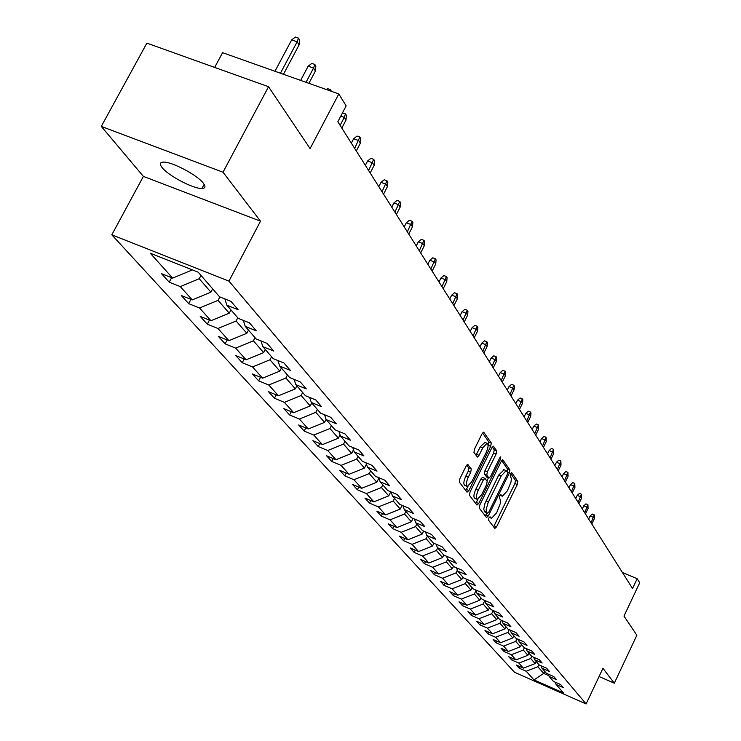 <?xml version="1.0" encoding="UTF-8"?>
<svg xmlns="http://www.w3.org/2000/svg" width="741" height="741" viewBox="0 0 741 741"><rect width="100%" height="100%" fill="white"/><g stroke="black" fill="none" stroke-linecap="round" stroke-linejoin="round"><path stroke-width="1.11" d="M488.921 517.968L488.523 520.191L494.849 528.426L496.59 526.832L517.255 484.531L517.839 481.381L511.661 472.563L510.586 473.731L510.178 475.972L511.364 478.399L511.012 482.002L507.372 490.829L502.407 496.22L500.87 494.618L499.777 495.803L499.378 498.035L500.508 499.897L500.425 503.176L496.609 512.837L491.552 518.311L490.042 516.764L488.921 517.968M162.103 167.568C168.383 175.784 193.66 189.048 201.941 188.473C205.414 188.325 205.896 186.575 203.367 183.231C197.532 175.209 172.005 161.658 163.539 162.112C159.824 162.233 159.352 164.048 162.103 167.568M467.988 464.477L466.098 466.089L459.865 478.705L459.29 482.076L467.034 492.172L468.896 490.551L490.699 446.332L491.283 442.988L483.651 432.142L482.03 433.865L474.536 449.018L473.953 452.408L477.436 457.058L479.066 455.326L482.752 447.86L487.059 443.257C488.652 444.35 488.328 447.471 486.115 452.621L471.739 481.77L467.302 486.467C465.756 485.355 466.08 482.252 468.284 477.167L470.702 472.276L471.276 468.923L467.636 464.329M599.071 676.524L614.317 683.183L636.862 635.25L623.987 616.077L639.705 582.797L637.177 578.693L632.536 588.511L337.84 121.756L346.149 105.889L338.804 93.95L222.587 52.676L214.649 67.412M223.004 172.218L101.295 126.415L143.384 176.395L260.508 221.189L223.004 172.218L268.538 86.725L310.09 148.598L338.804 93.95M260.508 221.189L228.96 281.126L586.122 703.95L514.55 672.3L111.808 234.823L228.96 281.126M614.317 683.183L602.942 668.326L586.122 703.95M479.853 504.899L479.279 508.131L486.522 517.57L488.3 515.968L509.299 473.091L509.882 469.887L502.759 459.744L501.194 461.439L479.853 504.899M476.945 505.084L469.461 495.331L470.026 492.024L491.774 447.879L493.367 446.175L496.674 450.787L496.09 454.085L487.365 471.813L486.781 475.101L489.051 478.075L490.644 476.361L499.666 458.003L500.768 456.817L500.508 459.207L478.76 503.472L476.945 505.084M101.295 126.415L146.866 43.135L268.538 86.725M169.226 282.182L180.295 286.6L192.243 299.892L181.295 295.502L188.677 303.643L199.542 308.006L210.972 320.723L200.227 316.388L207.295 324.178L217.965 328.495L228.913 340.675L218.363 336.395L225.134 343.861L235.619 348.122L246.114 359.793L235.749 355.569L242.251 362.738L252.542 366.943L262.61 378.142L252.431 373.964L258.665 380.846L268.779 385.005L278.459 395.759L268.446 391.637L274.439 398.25L284.377 402.354L293.677 412.691L283.84 408.615L289.601 414.969L299.373 419.026L308.321 428.965L298.642 424.945L304.19 431.067L313.804 435.069L322.409 444.637L312.897 440.663L318.232 446.554L327.689 450.509L335.979 459.726L326.614 455.808L331.764 461.476L341.073 465.385L349.057 474.277L339.841 470.396L344.806 475.87L353.966 479.733L361.673 488.3L352.605 484.475L357.394 489.755L366.406 493.562L373.853 501.842L364.915 498.054L369.537 503.158L378.419 506.918L385.607 514.912L376.808 511.17L381.272 516.097L390.016 519.821L396.963 527.546L388.303 523.85L392.619 528.611L401.233 532.288L407.948 539.754L399.408 536.104L403.586 540.708L412.07 544.339L418.572 551.563L410.153 547.96L414.191 552.415L422.565 556.009L428.854 563.003L420.555 559.436L424.473 563.744L432.716 567.3L438.811 574.071L430.632 570.542L434.421 574.729L442.553 578.239L448.453 584.797L440.395 581.315L444.063 585.362L452.084 588.836L457.808 595.199L449.852 591.744L453.418 595.681L461.328 599.108L466.876 605.277L459.031 601.868L462.486 605.684L470.285 609.074L475.676 615.067L467.932 611.696L471.285 615.391L478.982 618.744L484.216 624.561L476.574 621.227L479.835 624.82L487.43 628.136L492.506 633.787L484.966 630.489L488.134 633.972L495.636 637.26L500.564 642.743L493.126 639.483L496.201 642.873L503.602 646.124L508.4 651.45L501.046 648.227L504.037 651.524L511.346 654.738L516.014 659.916L508.752 656.73L511.661 659.935L518.885 663.112L523.415 668.16L516.255 665.001L519.08 668.113L526.212 671.263L533.974 679.895L563.456 692.928L556.093 684.443L563.308 687.629L560.696 684.591L553.434 681.396L549.137 676.44L556.445 679.654L553.759 676.533L546.413 673.3L541.986 668.206L549.396 671.457L546.626 668.243L539.189 664.973L534.641 659.731L542.134 663.028L539.291 659.722L531.751 656.415L527.073 651.024L534.678 654.349L531.742 650.941L524.109 647.606L519.284 642.058L526.99 645.42L523.97 641.91L516.236 638.538L511.271 632.823L519.08 636.223L515.968 632.61L508.122 629.192L503.009 623.301L510.92 626.747L507.724 623.024L499.767 619.569L494.497 613.502L502.518 616.984L499.221 613.14L491.153 609.648L485.726 603.387L493.858 606.907L490.449 602.952L482.271 599.413L476.667 592.957L484.92 596.524L481.4 592.439L473.11 588.863L467.321 582.194L475.694 585.798L472.063 581.583L463.644 577.961L457.669 571.079L466.163 574.72L462.412 570.366L453.872 566.708L447.703 559.594L456.317 563.28L452.445 558.779L443.776 555.074L437.394 547.719L446.138 551.452L442.136 546.793L433.337 543.042L426.733 535.437L435.615 539.216L431.466 534.4L422.527 530.602L415.692 522.729L424.713 526.555L420.425 521.562L411.348 517.718L404.271 509.567L413.432 513.439L408.986 508.27L399.76 504.38L392.424 495.924L401.742 499.851L397.13 494.488L387.756 490.551L380.152 481.789L389.618 485.753L384.829 480.196L375.307 476.204L367.416 467.117L377.039 471.137L372.065 465.367L362.386 461.319L354.189 451.88L363.97 455.956L358.811 449.954L348.965 445.86L340.443 436.051L350.4 440.173L345.037 433.939L335.015 429.799L326.16 419.591L336.284 423.769L330.699 417.285L320.51 413.089L311.294 402.465L321.594 406.698L315.786 399.945L305.412 395.694L295.807 384.625L306.292 388.914L300.235 381.874L289.675 377.567L279.663 366.035L290.342 370.38L284.035 363.044L273.272 358.672L262.823 346.64L273.707 351.039L267.112 343.379L256.154 338.952L245.243 326.392L256.33 330.847L249.439 322.835L238.278 318.361L226.866 305.218L238.167 309.738L230.96 301.365L219.577 296.817L198.208 272.206L150.284 253.237L172.653 278.116L161.51 273.67L169.226 282.182L171.606 277.699M212.658 288.851L210.916 292.149L199.209 278.746L200.987 275.402M199.209 278.746L180.295 286.6M210.916 292.149L192.243 299.892M226.866 305.218L224.884 298.938M230.96 309.933L229.256 313.174L218.067 300.346L219.864 296.937M218.067 300.346L199.542 308.006M229.256 313.174L210.972 320.723M245.243 326.392L243.335 320.39M248.485 330.125L246.827 333.302L236.11 321.01L237.787 317.796M236.11 321.01L217.965 328.495M246.827 333.302L228.913 340.675M262.823 346.64L260.989 340.906M265.287 349.474L263.666 352.596L253.394 340.814L255.034 337.664M253.394 340.814L235.619 348.122M263.666 352.596L246.114 359.793M279.663 366.035L277.894 360.552M281.404 368.045L279.829 371.102L269.965 359.802L271.567 356.708M269.965 359.802L252.542 366.943M279.829 371.102L262.61 378.142M295.807 384.625L294.103 379.373M296.882 385.866L295.335 388.877L285.869 378.021L287.434 374.983M285.869 378.021L268.779 385.005M295.335 388.877L278.459 395.759M311.294 402.465L309.645 397.426M311.757 403.002L310.247 405.948L301.142 395.518L302.671 392.535M301.142 395.518L284.377 402.354M310.247 405.948L293.677 412.691M326.16 419.591L324.577 414.756M326.096 419.397L324.577 422.37L315.823 412.339L317.324 409.412M315.823 412.339L299.373 419.026M324.577 422.37L308.321 428.965M340.443 436.051L338.915 431.41M340.054 434.865L338.378 438.181L329.949 428.52L331.412 425.649M329.949 428.52L313.804 435.069M338.378 438.181L322.409 444.637M354.189 451.88L352.716 447.416M353.494 449.778L351.66 453.399L343.546 444.1L344.982 441.275M343.546 444.1L327.689 450.509M351.66 453.399L335.979 459.726M367.416 467.117L365.989 462.829M366.434 464.172L364.47 468.071L356.643 459.105L358.051 456.326M356.643 459.105L341.073 465.385M364.47 468.071L349.057 474.277M380.152 481.789L378.771 477.658M378.91 478.056L376.817 482.215L369.268 473.573L370.648 470.841M369.268 473.573L353.966 479.733M376.817 482.215L361.673 488.3M392.424 495.924L391.091 491.95M390.766 491.811L388.738 495.868L381.448 487.522L382.801 484.836M381.448 487.522L366.406 493.562M388.738 495.868L373.853 501.842M404.271 509.567L402.974 505.733M402.085 505.362L400.242 509.058L393.212 500.999L394.536 498.35M393.212 500.999L378.419 506.918M400.242 509.058L385.607 514.912M415.692 522.729L414.441 519.033M413.033 518.431L411.366 521.794L404.567 514.004L405.864 511.401M404.567 514.004L390.016 519.821M411.366 521.794L396.963 527.546M426.733 535.437L425.519 531.871M423.62 531.065L422.111 534.113L415.544 526.582L416.812 524.017M415.544 526.582L401.233 532.288M422.111 534.113L407.948 539.754M437.394 547.719L436.217 544.274M433.874 543.273L432.512 546.024L426.158 538.735L427.4 536.215M426.158 538.735L412.07 544.339M432.512 546.024L418.572 551.563M447.703 559.594L446.564 556.259M443.794 555.083L442.581 557.556L436.421 550.498L437.653 548.016M436.421 550.498L422.565 556.009M442.581 557.556L428.854 563.003M457.669 571.079L456.567 567.856M453.511 566.291L452.325 568.717L446.36 561.891L447.61 559.344M446.36 561.891L432.716 567.3M452.325 568.717L438.811 574.071M467.321 582.194L466.246 579.082M462.94 577.146L461.763 579.536L455.993 572.913L457.354 570.144M455.993 572.913L442.553 578.239M461.763 579.536L448.453 584.797M476.667 592.957L475.629 589.947M472.073 587.659L470.915 590.021L465.32 583.602L466.784 580.62M465.32 583.602L452.084 588.836M470.915 590.021L457.808 595.199M485.726 603.387L484.716 600.469M480.928 597.867L479.798 600.191L474.36 593.967L475.917 590.781M474.36 593.967L461.328 599.108M479.798 600.191L466.876 605.277M494.497 613.502L493.515 610.677M489.514 607.759L488.402 610.056L483.141 604.017L484.771 600.655M483.141 604.017L470.285 609.074M488.402 610.056L475.676 615.067M503.009 623.301L502.055 620.56M497.859 617.373L496.766 619.633L491.653 613.77L493.219 610.538M491.653 613.77L478.982 618.744M496.766 619.633L484.216 624.561M511.271 632.823L510.345 630.156M505.964 626.701L504.88 628.933L499.916 623.237L501.361 620.263M499.916 623.237L487.43 628.136M504.88 628.933L492.506 633.787M519.284 642.058L518.385 639.474M513.828 635.769L512.772 637.964L507.946 632.434L509.271 629.693M507.946 632.434L495.636 637.26M512.772 637.964L500.564 642.743M527.073 651.024L526.193 648.514M521.479 644.577L520.432 646.745L515.745 641.373L516.959 638.853M515.745 641.373L503.602 646.124M520.432 646.745L508.4 651.45M534.641 659.731L533.779 657.304M528.917 653.145L527.888 655.285L523.322 650.061L524.433 647.745M523.322 650.061L511.346 654.738M527.888 655.285L516.014 659.916M541.986 668.206L541.152 665.844M536.151 661.472L535.132 663.584L530.695 658.508L531.723 656.378M530.695 658.508L518.885 663.112M535.132 663.584L523.415 668.16M549.137 676.44L548.331 674.143M544.691 671.318L543.699 673.402L537.873 666.724L538.874 664.621M537.873 666.724L526.212 671.263M548.868 675.672L543.699 673.402L533.974 679.895M556.093 684.443L555.296 682.211M143.384 176.395L111.808 234.823M637.177 578.693L622.449 572.543M191.021 269.363L191.734 270.178L191.975 269.733M191.734 270.178L172.653 278.116M519.821 666.576L519.08 668.113M512.429 658.341L511.661 659.935M504.825 649.885L504.037 651.524M497.016 641.187L496.201 642.873M488.977 632.24L488.134 633.972M480.705 623.024L479.835 624.82M472.184 613.548L471.285 615.391M463.412 603.776L462.486 605.684M454.381 593.708L453.418 595.681M445.063 583.334L444.063 585.362M435.458 572.626L434.421 574.729M425.538 561.576L424.473 563.744M415.312 550.165L414.191 552.415M404.734 538.383L403.586 540.708M393.814 526.203L392.619 528.611M382.523 513.596L381.272 516.097M370.843 500.564L369.537 503.158M358.746 487.059L357.394 489.755M346.214 473.082L344.806 475.87M333.237 458.577L331.764 461.476M319.769 443.535L318.232 446.554M305.792 427.918L304.19 431.067M291.287 411.7L289.601 414.969M276.198 394.833L274.439 398.25M260.517 377.28L258.665 380.846M244.187 359.015L242.251 362.738M227.181 339.971L225.134 343.861M209.444 320.103L207.295 324.178M190.937 299.364L188.677 303.643M493.626 526.832L514.884 483.558L515.458 480.409L510.688 473.527M507.131 471.591L507.474 468.905L501.703 460.569M485.29 515.968L486.809 513.087M487.495 513.346L488.745 512.226L507.205 474.536L507.613 472.295L506.122 470.637L501.148 476.037L488.032 502.815L486.161 509.651L486.42 511.855L487.495 513.346L485.299 512.429M504.065 469.794L498.73 475.046L501.148 476.037M485.086 512.337L483.734 509.317L484.892 503.611L498.73 475.046M492.293 447.008L494.219 449.787L496.674 450.787M486.735 477.074L484.327 474.092L484.91 470.804L493.626 453.084L494.219 449.787M488.43 477.825L486.893 480.946M477.862 499.323L476.324 502.454L478.76 503.472M478.278 490.283C476.12 495.257 475.787 498.285 477.269 499.378L481.622 494.729L486.596 484.595L487.17 481.335L484.901 478.371L483.289 480.094L478.278 490.283L475.824 489.264C473.666 494.238 473.332 497.267 474.824 498.36L476.991 499.258M484.771 478.371L482.447 477.361L480.835 479.084L483.289 480.094M475.824 489.264L480.835 479.084M475.703 503.472L476.324 502.454M466.997 486.337L464.82 485.438C463.264 484.318 463.588 481.224 465.783 476.139L468.201 471.248L468.775 467.895L466.7 465.098M484.929 442.396L480.251 446.842L482.752 447.86M476.009 455.252L480.251 446.842M488.087 445.6L488.801 441.988L482.558 432.976M465.793 490.551L467.969 486.392M590.132 515.995L592.291 514.05L594.245 514.847L594.375 518.598L593.652 517.44L590.132 515.995L588.669 519.043M594.245 514.847L591.068 522.831M594.375 518.598L591.79 523.98M583.76 505.834L585.946 503.861L587.928 504.677L588.067 508.474L587.326 507.298L583.76 505.834L582.278 508.919M587.928 504.677L584.705 512.753M588.067 508.474L585.446 513.93M577.211 495.396L579.434 493.395L581.444 494.21L581.583 498.082L580.824 496.859L577.211 495.396L575.711 498.517M581.444 494.21L578.156 502.389M581.583 498.082L578.925 503.602M570.487 484.651L572.737 482.641L574.766 483.465L574.923 487.393L574.136 486.142L570.487 484.651L568.958 487.819M574.766 483.465L571.431 491.737M574.923 487.393L572.219 492.987M563.568 473.61L565.855 471.572L567.912 472.406L568.069 476.398L567.263 475.111L563.568 473.61L562.011 476.815M567.912 472.406L564.522 480.789M568.069 476.398L565.327 482.067M556.445 462.254L558.77 460.189L560.854 461.032L561.02 465.098L560.196 463.773L556.445 462.254L554.87 465.505M560.854 461.032L557.408 469.516M561.02 465.098L558.232 470.841M549.118 450.565L551.48 448.481L553.592 449.324L553.768 453.455L552.916 452.093L549.118 450.565L547.516 453.853M553.592 449.324L550.081 457.919M553.768 453.455L550.933 459.281M541.569 438.524L543.977 436.412L546.117 437.273L546.302 441.479L545.422 440.071L541.569 438.524L539.939 441.868M546.117 437.273L542.542 445.98M546.302 441.479L543.422 447.379M533.798 426.131L536.243 423.991L538.411 424.852L538.605 429.141L537.707 427.687L533.798 426.131L532.14 429.511M538.411 424.852L534.77 433.68M538.605 429.141L535.687 435.115M525.795 413.348L528.277 411.19L530.473 412.061L530.991 412.894L530.676 416.423L529.75 414.932L525.795 413.348L524.109 416.785M530.473 412.061L526.768 420.999M530.676 416.423L527.703 422.481M517.533 400.177L520.062 397.991L522.294 398.871L522.822 399.732L522.507 403.308L521.544 401.77L517.533 400.177L515.819 403.66M522.294 398.871L518.515 407.93M522.507 403.308L519.487 409.458M509.011 386.589L511.586 384.375L513.846 385.264L514.402 386.144L514.078 389.785L513.087 388.201L509.011 386.589L507.27 390.118M513.846 385.264L510.003 394.444M514.078 389.785L511.003 396.018M500.221 372.566L502.843 370.324L505.14 371.222L505.705 372.139L505.381 375.826L504.352 374.186L500.221 372.566L498.452 376.15M505.14 371.222L501.222 380.531M505.381 375.826L502.25 382.161M491.153 358.088L493.812 355.819L496.146 356.727L496.729 357.671L496.396 361.423L495.34 359.728L491.153 358.088L489.347 361.719M496.146 356.727L492.144 366.165M496.396 361.423L493.21 367.842M481.77 343.129L484.484 340.832L486.856 341.749L487.458 342.722L487.115 346.538L486.031 344.787L481.77 343.129L479.936 346.816M486.856 341.749L482.771 351.317M487.115 346.538L483.873 353.059M472.082 327.67L474.851 325.336L477.25 326.262L477.871 327.272L477.528 331.153L476.398 329.347L472.082 327.67L470.211 331.412M477.25 326.262L473.091 335.969M477.528 331.153L474.221 337.766M462.06 311.683L464.876 309.321L467.312 310.257L467.96 311.294L467.608 315.24L466.45 313.369L462.06 311.683L460.152 315.481M467.312 310.257L463.069 320.103M467.608 315.24L464.246 321.965M451.686 295.14L454.566 292.741L457.04 293.686L457.706 294.77L457.354 298.78L456.141 296.845L451.686 295.14L449.741 299.003M457.04 293.686L452.695 303.68M457.354 298.78L453.918 305.607M440.951 278.005L443.887 275.578L446.397 276.532L447.092 277.653L446.73 281.737L445.48 279.728L440.951 278.005L438.968 281.932M446.397 276.532L441.96 286.674M446.73 281.737L443.22 288.675M429.826 260.258L432.818 257.803L435.375 258.766L436.088 259.924L435.717 264.074L434.421 261.999L429.826 260.258L427.798 264.25M435.375 258.766L430.845 269.057M435.717 264.074L432.142 271.123M418.295 241.862L421.351 239.371L423.945 240.343L424.686 241.538L424.306 245.771L422.963 243.622L418.295 241.862L416.229 245.919M423.945 240.343L419.313 250.801M424.306 245.771L420.666 252.94M406.327 222.772L409.449 220.244L412.089 221.235L412.857 222.476L412.478 226.783L411.079 224.551L406.327 222.772L404.215 226.894M412.089 221.235L407.346 231.85M412.478 226.783L408.745 234.073M393.906 202.96L397.093 200.403L399.779 201.395L400.575 202.682L400.186 207.072L398.741 204.757L393.906 202.96L391.757 207.156M399.779 201.395L394.925 212.176M400.186 207.072L396.379 214.482M381.004 182.379L384.264 179.776L386.987 180.785L387.821 182.129L387.423 186.602L385.922 184.185L381.004 182.379L378.808 186.639M386.987 180.785L382.023 191.743M387.423 186.602L383.542 194.142M367.592 160.982L370.926 158.342L373.696 159.352L374.566 160.751L374.159 165.317L372.593 162.807L367.592 160.982L365.341 165.317M373.696 159.352L368.61 170.495M374.159 165.317L370.185 172.986M353.642 138.724L357.042 136.048L359.867 137.066L360.774 138.521L360.358 143.17L358.727 140.558L353.642 138.724L351.336 143.133M359.867 137.066L354.652 148.385M360.358 143.17L356.291 150.979M342.462 112.928L345.473 113.855L346.408 115.374L345.982 120.116L344.287 117.402L340.119 125.368M345.473 113.855L344.287 117.402L340.777 116.142M345.982 120.116L341.823 128.073M326.364 89.531L327.541 88.633L330.467 89.67L331.44 91.338M330.069 90.847L330.467 89.67M308.173 66.19L311.831 63.393L314.814 64.439L315.842 66.088L315.388 71.043L313.545 68.079L308.173 66.19L300.642 80.398M314.814 64.439L313.545 68.079L306.024 82.307M315.388 71.043L308.895 83.325M291.685 39.884L295.437 37.05L298.475 38.106L299.549 39.829L299.086 44.886L297.16 41.792L291.685 39.884L274.957 71.275M298.475 38.106L297.16 41.792L280.441 73.22M299.086 44.886L283.451 74.295M489.356 517.246L490.987 517.931M500.175 495.136L501.814 495.812M515.458 480.409L517.839 481.381M514.884 483.558L517.255 484.531M494.219 525.841L496.59 526.832M507.474 468.905L509.882 469.887M507.678 472.425L509.299 473.091M485.892 514.967L488.3 515.968M486.022 500.925L488.449 501.935M484.206 511.188L486.615 512.188M493.626 453.084L496.09 454.085M484.91 470.804L487.365 471.813M484.327 474.092L486.781 475.101M486.402 476.935L488.847 477.945M499.314 458.725L500.508 459.207M468.775 467.895L471.276 468.923M468.201 471.248L470.702 472.276M465.783 476.139L468.284 477.167M476.574 454.307L479.066 455.326M488.801 441.988L491.283 442.988M488.217 445.322L490.699 446.332M466.422 489.523L468.896 490.551M204.155 184.333L201.941 188.473M489.282 517.357L491.255 518.181M500.082 495.257L502.092 496.09M485.216 512.429L487.559 513.402M503.704 469.646L506.122 470.637M486.605 477.074L488.93 478.028M482.447 477.361L484.901 478.371M484.568 442.247L487.059 443.257"/></g></svg>
